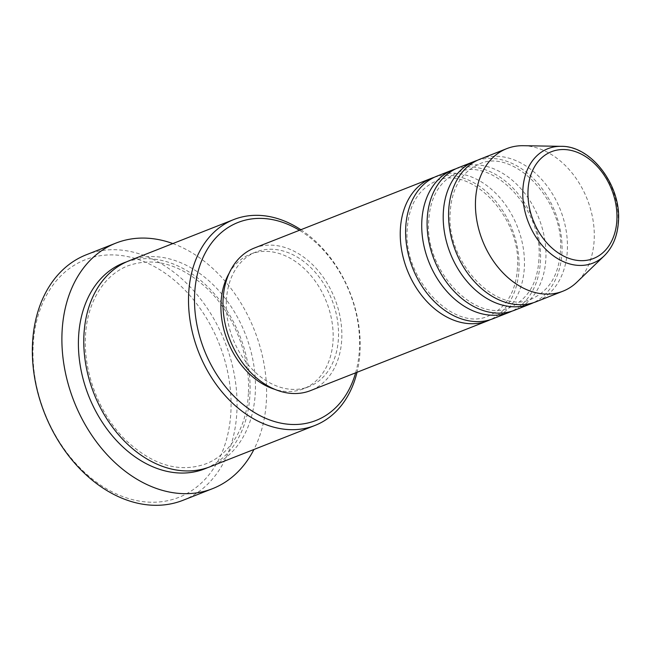 <?xml version="1.0" encoding="UTF-8"?>
<svg xmlns="http://www.w3.org/2000/svg" width="651" height="651" viewBox="0 0 651 651"><rect width="100%" height="100%" fill="white"/><g stroke="black" fill="none" stroke-linecap="round" stroke-linejoin="round"><path stroke-width="0.49" stroke-dasharray="3.25 2.44" d="M434.315 177.275A76.615 56.303 -111.5 0 1 518.977 269.547A76.615 56.303 -111.5 0 1 490.39 319.657M436.959 176.128A76.615 56.303 -111.5 0 1 497.152 194.714A76.615 56.303 -111.5 0 1 524.348 267.439A76.615 56.303 -111.5 0 1 493.108 318.689M455.798 168.812A76.615 56.303 -111.5 0 1 540.468 261.092A76.615 56.303 -111.5 0 1 511.873 311.194M458.442 167.665A76.615 56.303 -111.5 0 1 518.644 186.251A76.615 56.303 -111.5 0 1 545.839 258.976A76.615 56.303 -111.5 0 1 514.591 310.226M477.281 160.349A76.615 56.303 -111.5 0 1 561.951 252.629A76.615 56.303 -111.5 0 1 533.356 302.731M479.933 159.202A76.615 56.303 -111.5 0 1 540.127 177.788A76.615 56.303 -111.5 0 1 567.322 250.513A76.615 56.303 -111.5 0 1 536.082 301.763M355.609 372.844A106.406 78.201 68.5 0 0 359.425 349.261A106.406 78.201 68.5 0 0 299.46 230.283M300.884 229.722A110.662 81.326 -111.5 0 1 360.036 351.434A110.662 81.326 -111.5 0 1 357.033 372.282M33.16 345.185A127.686 93.842 -111.5 0 1 138.264 259.472A127.686 93.842 -111.5 0 1 230.885 411.945A127.686 93.842 -111.5 0 1 125.781 497.657A127.686 93.842 -111.5 0 1 33.16 345.185M183.061 500.269A131.941 96.966 68.5 0 0 236.866 412.002A131.941 96.966 68.5 0 0 190.027 286.757A131.941 96.966 68.5 0 0 86.355 254.744M129.069 260.799A110.662 81.326 -111.5 0 1 216.018 287.644A110.662 81.326 -111.5 0 1 255.298 392.683A110.662 81.326 -111.5 0 1 210.175 466.718M254.338 248.047A76.615 56.303 -111.5 0 1 314.531 266.641A76.615 56.303 -111.5 0 1 341.734 339.358A76.615 56.303 -111.5 0 1 310.486 390.616M226.393 300.42A72.359 53.179 -111.5 0 1 255.9 252.01A72.359 53.179 -111.5 0 1 312.749 269.563A72.359 53.179 -111.5 0 1 338.439 338.251A72.359 53.179 -111.5 0 1 308.932 386.653A72.359 53.179 -111.5 0 1 252.075 369.101A72.359 53.179 -111.5 0 1 226.393 300.42M229.225 273.094A72.359 53.179 -111.5 0 1 250.529 254.126A72.359 53.179 -111.5 0 1 307.378 271.679A72.359 53.179 -111.5 0 1 333.068 340.367A72.359 53.179 -111.5 0 1 303.561 388.769A72.359 53.179 -111.5 0 1 275.039 389.428M172.832 243.564A131.941 96.966 -111.5 0 1 266.405 400.365A131.941 96.966 -111.5 0 1 253.931 449.483M523.209 145.702A76.615 56.303 -111.5 0 1 594.176 239.934A76.615 56.303 -111.5 0 1 576.941 282.127M561.113 146.329A61.487 45.188 -111.5 0 1 618.076 221.958A61.487 45.188 -111.5 0 1 604.242 255.819M126.408 261.914A110.662 81.326 -111.5 0 1 249.927 394.799A110.662 81.326 -111.5 0 1 207.457 467.711M517.415 268.269C515.918 291.705 506.405 307.541 488.868 315.784C454.593 332.791 402.432 279.466 407.282 228.664C408.779 205.228 418.292 189.392 435.836 181.141C470.112 164.142 522.265 217.467 517.415 268.269M538.898 259.806C537.409 283.242 527.888 299.078 510.351 307.329C476.076 324.328 423.923 271.003 428.765 220.201C430.262 196.765 439.783 180.929 457.319 172.678C491.595 155.679 543.748 209.004 538.898 259.806M560.389 251.343C558.892 274.779 549.371 290.615 531.834 298.866C497.559 315.873 445.406 262.54 450.256 211.738C451.745 188.31 461.266 172.466 478.802 164.223C513.078 147.216 565.231 200.541 560.389 251.343M248.365 393.521C247.087 425.42 231.284 453.942 205.928 463.821C179.245 473.196 152.424 465.221 125.48 439.897C99.383 414.28 83.263 372.421 85.501 336.111C86.786 304.212 102.589 275.69 127.938 265.811C154.629 256.437 181.442 264.404 208.385 289.736C234.482 315.353 250.602 357.212 248.365 393.521M255.9 252.01L250.529 254.126M308.932 386.653L303.561 388.769"/><path stroke-width="0.98" d="M490.39 319.657A76.615 56.303 -111.5 0 1 487.737 320.805A76.615 56.303 -111.5 0 1 427.544 302.219A76.615 56.303 -111.5 0 1 400.349 229.494A76.615 56.303 -111.5 0 1 431.589 178.244A76.615 56.303 -111.5 0 1 434.315 177.275M511.873 311.194A76.615 56.303 -111.5 0 1 509.22 312.342L493.108 318.689A76.615 56.303 -111.5 0 1 432.915 300.103A76.615 56.303 -111.5 0 1 405.719 227.378A76.615 56.303 -111.5 0 1 436.959 176.128L453.072 169.781A76.615 56.303 -111.5 0 1 455.798 168.812M509.22 312.342A76.615 56.303 -111.5 0 1 449.027 293.756A76.615 56.303 -111.5 0 1 421.832 221.031A76.615 56.303 -111.5 0 1 453.072 169.781M533.356 302.731A76.615 56.303 -111.5 0 1 530.711 303.879L514.591 310.226A76.615 56.303 -111.5 0 1 454.398 291.64A76.615 56.303 -111.5 0 1 427.202 218.915A76.615 56.303 -111.5 0 1 458.442 167.665L474.563 161.318A76.615 56.303 -111.5 0 1 477.281 160.349M530.711 303.879A76.615 56.303 -111.5 0 1 470.51 285.293A76.615 56.303 -111.5 0 1 443.315 212.576A76.615 56.303 -111.5 0 1 474.563 161.318M562.936 291.192L536.082 301.763A76.615 56.303 -111.5 0 1 475.881 283.177A76.615 56.303 -111.5 0 1 448.685 210.46A76.615 56.303 -111.5 0 1 479.933 159.202L506.787 148.623A76.615 56.303 -111.5 0 1 523.209 145.702L561.113 146.329A61.487 45.188 -111.5 0 0 522.859 189.807A61.487 45.188 -111.5 0 0 550.86 253.874A61.487 45.188 -111.5 0 0 604.242 255.819L576.941 282.127A76.615 56.303 -111.5 0 1 562.936 291.192A76.615 56.303 -111.5 0 1 502.743 272.598A76.615 56.303 -111.5 0 1 475.547 199.881A76.615 56.303 -111.5 0 1 506.787 148.623M299.46 230.283A106.406 78.201 68.5 0 0 194.657 293.634A106.406 78.201 68.5 0 0 261.661 416.477A106.406 78.201 68.5 0 0 355.609 372.844M357.033 372.282A110.662 81.326 -111.5 0 1 314.913 425.469A110.662 81.326 -111.5 0 1 227.964 398.624A110.662 81.326 -111.5 0 1 188.676 293.577A110.662 81.326 -111.5 0 1 233.807 219.542A110.662 81.326 -111.5 0 1 300.884 229.722M115.894 243.108L86.355 254.744A131.941 96.966 68.5 0 0 32.55 343.02A131.941 96.966 68.5 0 0 79.389 468.264A131.941 96.966 68.5 0 0 183.061 500.269L212.6 488.641A131.941 96.966 -111.5 0 1 108.929 456.628A131.941 96.966 -111.5 0 1 62.089 331.383A131.941 96.966 -111.5 0 1 115.894 243.108A131.941 96.966 -111.5 0 1 172.832 243.564M314.913 425.469L210.175 466.718A110.662 81.326 -111.5 0 1 123.226 439.873A110.662 81.326 -111.5 0 1 83.938 334.834A110.662 81.326 -111.5 0 1 129.069 260.799L233.807 219.542M487.737 320.805L310.486 390.616A76.615 56.303 -111.5 0 1 250.293 372.03A76.615 56.303 -111.5 0 1 223.098 299.305A76.615 56.303 -111.5 0 1 254.338 248.047L431.589 178.244M275.039 389.428A72.359 53.179 -111.5 0 1 221.023 302.536A72.359 53.179 -111.5 0 1 229.225 273.094M253.931 449.483A131.941 96.966 -111.5 0 1 212.6 488.641M616.888 220.095A57.378 42.169 68.5 0 0 575.264 151.585A57.378 42.169 68.5 0 0 528.034 190.1A57.378 42.169 68.5 0 0 569.658 258.618A57.378 42.169 68.5 0 0 616.888 220.095M207.457 467.711A110.662 81.326 -111.5 0 1 119.141 443.315A110.662 81.326 -111.5 0 1 78.568 336.949A110.662 81.326 -111.5 0 1 126.408 261.914M604.242 255.819C612.851 247.234 617.587 235.752 618.45 221.381C621.314 185.665 591.336 145.653 561.113 146.329"/></g></svg>
